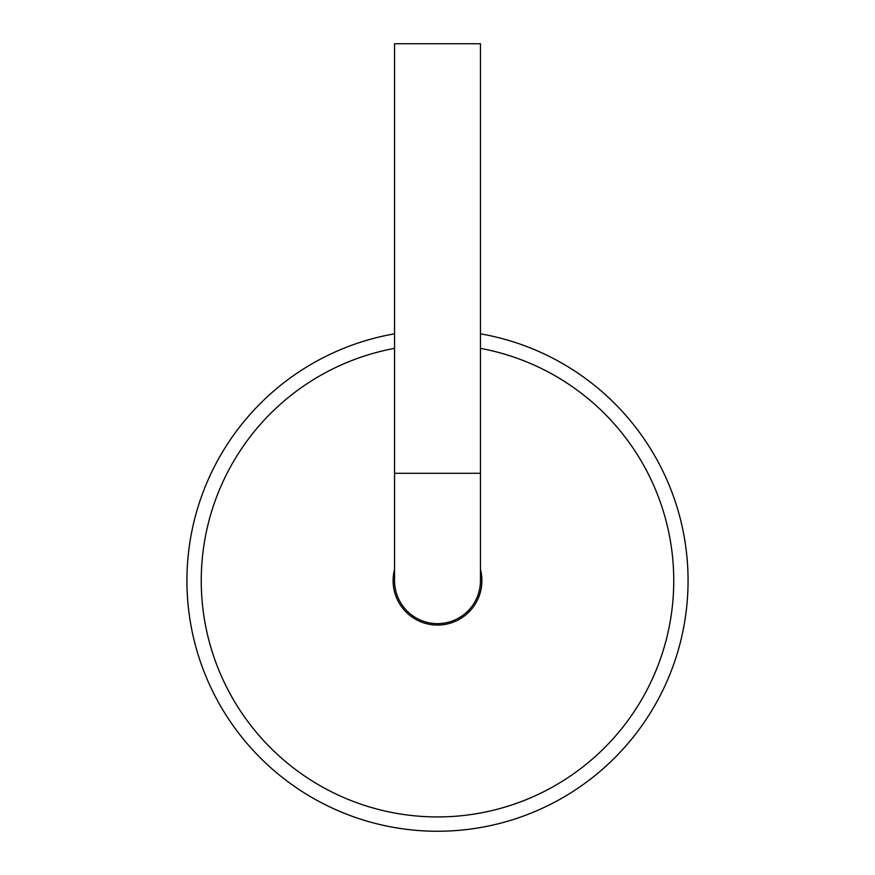 <?xml version="1.0" encoding="UTF-8"?>
<svg xmlns="http://www.w3.org/2000/svg" width="875" height="875" viewBox="0 0 875 875"><rect width="100%" height="100%" fill="white"/><g stroke="black" fill="none" stroke-linecap="round" stroke-linejoin="round"><path stroke-width="1.31" d="M480.452 333.823A250.567 250.567 0 0 1 646.953 718.211A250.567 250.567 0 0 1 228.047 718.211A250.567 250.567 0 0 1 394.548 333.823M480.452 569.494A44.384 44.384 0 0 1 437.5 625.067A44.384 44.384 0 0 1 394.548 569.494M480.452 473.298L480.452 43.75L394.548 43.75L394.548 473.298L480.452 473.298L480.452 580.683A42.952 42.952 0 0 1 437.5 623.634A42.952 42.952 0 0 1 394.548 580.683A42.952 42.952 0 0 0 437.5 623.634A42.952 42.952 0 0 0 480.452 580.683M480.452 348.37A236.25 236.25 0 0 1 634.528 711.047A236.25 236.25 0 0 1 240.472 711.047A236.25 236.25 0 0 1 394.548 348.37M394.548 473.298L394.548 580.683"/></g></svg>
